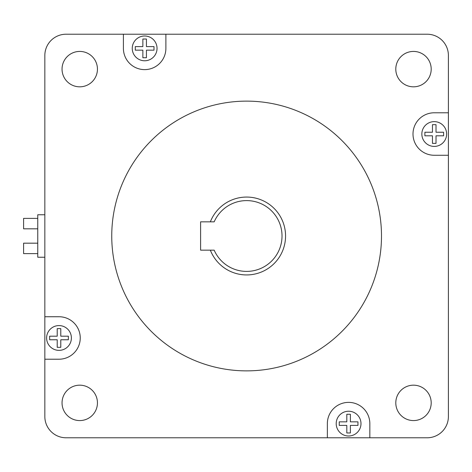 <?xml version="1.0" encoding="UTF-8"?>
<svg xmlns="http://www.w3.org/2000/svg" width="472" height="472" viewBox="0 0 472 472"><rect width="100%" height="100%" fill="white"/><g stroke="black" fill="none" stroke-linecap="round" stroke-linejoin="round"><path stroke-width="0.71" d="M37.76 228.82L23.6 228.82L23.6 218.377L37.76 218.377M37.76 253.623L23.6 253.623L23.6 243.18L37.76 243.18M44.84 214.76L37.76 214.76L37.76 257.24L44.84 257.24M71.39 337.976A12.39 12.39 0 0 1 59 350.366A12.39 12.39 0 0 1 46.61 337.976A12.39 12.39 0 0 1 59 325.586A12.39 12.39 0 0 1 71.39 337.976A12.39 12.39 0 0 0 59 325.586A12.39 12.39 0 0 0 46.61 337.976M68.357 339.757L68.357 336.194L60.782 336.194L60.782 328.618L57.218 328.618L57.218 336.194L49.643 336.194L49.643 339.757L57.218 339.757L57.218 347.333L60.782 347.333L60.782 339.757L68.357 339.757L60.782 339.757L60.782 347.333M157.034 48.38A12.39 12.39 0 0 1 144.644 60.77A12.39 12.39 0 0 1 132.254 48.38A12.39 12.39 0 0 1 144.644 35.99A12.39 12.39 0 0 1 157.034 48.38A12.39 12.39 0 0 0 144.644 35.99A12.39 12.39 0 0 0 132.254 48.38M154.002 50.162L154.002 46.598L146.426 46.598L146.426 39.023L142.863 39.023L142.863 46.598L135.287 46.598L135.287 50.162L142.863 50.162L142.863 57.737L146.426 57.737L146.426 50.162L154.002 50.162L146.426 50.162L146.426 57.737M446.63 134.024A12.39 12.39 0 0 1 434.24 146.414A12.39 12.39 0 0 1 421.85 134.024A12.39 12.39 0 0 1 434.24 121.634A12.39 12.39 0 0 1 446.63 134.024A12.39 12.39 0 0 0 434.24 121.634A12.39 12.39 0 0 0 421.85 134.024M443.597 135.806L443.597 132.243L436.022 132.243L436.022 124.667L432.458 124.667L432.458 132.243L424.883 132.243L424.883 135.806L432.458 135.806L432.458 143.382L436.022 143.382L436.022 135.806L443.597 135.806L436.022 135.806L436.022 143.382L435.444 143.382M360.986 423.62A12.39 12.39 0 0 1 348.596 436.01A12.39 12.39 0 0 1 336.206 423.62A12.39 12.39 0 0 1 348.596 411.23A12.39 12.39 0 0 1 360.986 423.62A12.39 12.39 0 0 0 348.596 411.23A12.39 12.39 0 0 0 336.206 423.62M357.953 425.402L357.953 421.838L350.377 421.838L350.377 414.263L346.814 414.263L346.814 421.838L339.238 421.838L339.238 425.402L346.814 425.402L346.814 432.977L350.377 432.977L350.377 425.402L357.953 425.402L350.377 425.402L350.377 432.977M448.4 112.784L434.24 112.784A21.24 21.24 0 0 0 413 134.024A21.24 21.24 0 0 0 434.24 155.264L448.4 155.264L448.4 55.46A21.24 21.24 0 0 0 427.16 34.22L123.404 34.22L123.404 48.38A21.24 21.24 0 0 0 144.644 69.62A21.24 21.24 0 0 0 165.884 48.38L165.884 34.22M431.196 69.124A17.7 17.7 0 0 0 413.496 51.424A17.7 17.7 0 0 0 395.796 69.124A17.7 17.7 0 0 0 413.496 86.824A17.7 17.7 0 0 0 431.196 69.124M97.444 69.124A17.7 17.7 0 0 0 79.744 51.424A17.7 17.7 0 0 0 62.044 69.124A17.7 17.7 0 0 0 79.744 86.824A17.7 17.7 0 0 0 97.444 69.124M97.444 402.876A17.7 17.7 0 0 0 79.744 385.176A17.7 17.7 0 0 0 62.044 402.876A17.7 17.7 0 0 0 79.744 420.576A17.7 17.7 0 0 0 97.444 402.876M431.196 402.876A17.7 17.7 0 0 0 413.496 385.176A17.7 17.7 0 0 0 395.796 402.876A17.7 17.7 0 0 0 413.496 420.576A17.7 17.7 0 0 0 431.196 402.876M111.746 236A134.874 134.874 0 0 0 246.62 370.874A134.874 134.874 0 0 0 381.494 236A134.874 134.874 0 0 0 246.62 101.126A134.874 134.874 0 0 0 111.746 236M282.02 236A35.4 35.4 0 0 0 214.176 221.84L200.6 221.84L200.6 250.16L214.176 250.16A35.4 35.4 0 0 0 282.02 236M210.347 221.84A38.94 38.94 0 0 1 285.56 236A38.94 38.94 0 0 1 210.347 250.16M123.404 34.22L66.08 34.22A21.24 21.24 0 0 0 44.84 55.46L44.84 359.216L59 359.216A21.24 21.24 0 0 0 80.24 337.976A21.24 21.24 0 0 0 59 316.736L44.84 316.736M44.84 359.216L44.84 416.54A21.24 21.24 0 0 0 66.08 437.78L369.836 437.78L369.836 423.62A21.24 21.24 0 0 0 348.596 402.38A21.24 21.24 0 0 0 327.356 423.62L327.356 437.78M369.836 437.78L427.16 437.78A21.24 21.24 0 0 0 448.4 416.54L448.4 155.264M350.377 414.263L350.377 421.838L357.953 421.838L357.953 423.62M347.392 432.977L346.814 432.977L346.814 425.402L339.238 425.402M339.238 421.838L346.814 421.838L346.814 414.263M68.357 337.976L68.357 336.194L60.782 336.194L60.782 328.618M57.796 347.333L57.218 347.333L57.218 339.757L49.643 339.757M49.643 336.194L57.218 336.194L57.218 328.618M142.863 57.737L142.863 50.162L135.287 50.162M135.287 46.598L142.863 46.598L142.863 39.023M145.848 39.023L146.426 39.023L146.426 46.598L154.002 46.598L154.002 48.38M424.883 132.243L432.458 132.243L432.458 124.667L433.036 124.667M436.022 124.667L436.022 132.243L443.597 132.243L443.597 134.024M432.458 143.382L432.458 135.806L424.883 135.806"/></g></svg>
